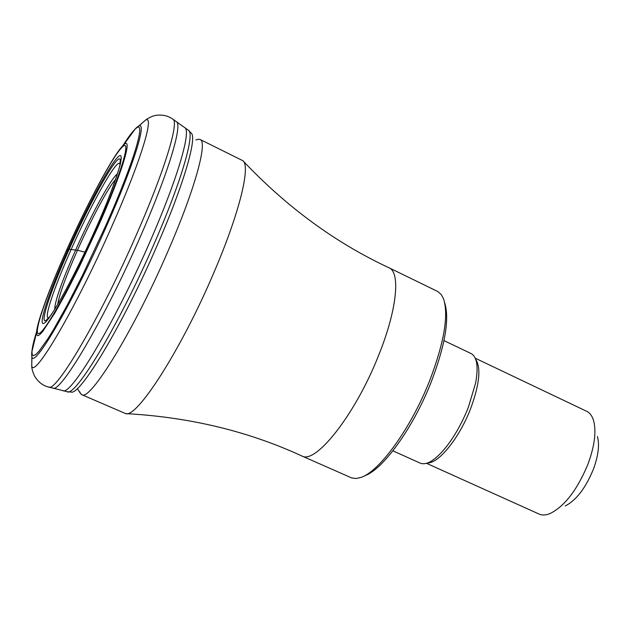 <?xml version="1.0" encoding="UTF-8"?>
<svg xmlns="http://www.w3.org/2000/svg" width="630" height="630" viewBox="0 0 630 630"><rect width="100%" height="100%" fill="white"/><g stroke="black" fill="none" stroke-linecap="round" stroke-linejoin="round"><path stroke-width="0.94" d="M53.196 388.143L62.716 390.584C70.332 396.932 114.636 323.174 149.806 242.062C177.589 178.802 191.67 130.197 184.645 127.575L176.628 121.889M176.329 121.621C182.889 124.441 168.241 173.376 140.143 237.171C104.525 319.024 60.22 393.837 52.794 388.088M119.968 165.036L120.322 160.012L119.897 164.107C117.841 156.579 91.697 203.025 71.119 249.535C54.117 287.477 43.131 320.024 48.762 317.567L45.903 320.536C39.414 324.308 51.038 289.745 69.174 249.315L66.378 250.614M54.692 309.314C54.889 301.085 61.874 281.327 75.639 250.039C91.555 214.121 111.612 177.314 117.432 173.967M120.236 161.099L120.692 160.39M46.431 320.575L46.683 319.772M196.639 139.821L198.418 139.23L200.056 139.458C207.939 141.655 194.969 189.402 167.895 251.394C133.733 330.711 89.649 402.137 81.742 394.671L80.514 393.569L79.813 391.828M81.742 394.671L125.646 413.611C136.875 418.47 181.361 349.382 213.751 272.9C239.353 213.483 250.874 166.099 242.881 160.721L200.056 139.458M242.881 160.721C286.737 207.12 335.428 242.802 388.954 267.758L389.041 267.797C400.814 272.38 396.868 310.897 378.087 356.706C354.871 415.154 315.465 464.656 301.817 455.962L301.731 455.923C248.086 431.196 189.394 417.091 125.646 413.611M301.817 455.962L351.627 477.918L356.194 478.501L360.754 477.485C379.236 471.909 411.051 428.164 429.613 380.796L429.66 380.677C444.158 342.555 448.788 315.284 443.559 298.872L441.386 294.738L437.992 291.619L389.041 267.797M444.701 302.802C449.662 318.882 445.166 345.287 431.203 382.016L431.156 382.134C413.256 427.833 382.56 470.114 364.494 475.815M392.892 450.836L420.281 463.168C426.605 465.578 435.07 460.396 445.686 447.607C454.529 436.425 462.089 423.006 468.358 407.342L475.642 383.001C478.54 366.628 477.028 356.816 471.098 353.548L443.985 340.617M426.541 463.334L539.067 514.064C542.217 515.466 545.966 515.261 550.321 513.442C565.015 505.898 577.631 489.297 588.168 463.633L588.192 463.562C594.704 445.512 596.476 431.085 593.491 420.305C592.074 415.808 589.806 412.808 586.695 411.311L475.272 358.218M565.244 505.937C576.324 500.252 585.758 487.903 593.523 468.893C598.366 455.49 599.658 444.709 597.413 436.543M84.924 252.142L77.482 250.244L69.174 249.315C91.043 199.915 118.818 150.641 120.322 160.012L120.354 163.194C121.936 160.343 111.904 193.418 95.902 228.265C79.128 266.222 58.141 305.794 49.455 317.095L45.903 320.536M67.316 391.75L71.111 392.049C79.971 395.9 123.165 324.025 156.98 245.842C183.59 185.102 197.363 137.56 191.181 133.04L188.504 130.331M184.645 127.575L188.275 130.166C195.402 132.891 181.55 181.298 153.964 244.172C119.062 324.796 74.844 398.026 67.04 391.679L62.716 390.584M52.684 388.056L48.62 387.025C55.637 393.341 100.178 317.898 136.222 235.179C164.674 170.667 179.511 121.44 172.817 119.117L176.227 121.559M31.902 358.942L31.744 365.542C33.083 380.945 75.608 308.85 111.825 226.391C140.86 161.036 154.893 114.439 145.522 120.125L140.584 124.512M36.099 334.428C32.547 345.894 31.13 353.225 31.854 356.423C32.973 370.818 72.718 302.967 106.667 225.8C133.922 164.556 147.349 120.669 138.631 126.094C135.718 127.614 131.04 133.434 124.582 143.553M36.635 331.64C33.736 340.846 32.169 347.516 31.925 351.658L32.209 354.682L33.461 355.69L35.69 354.603L38.887 351.382L48.022 338.554L53.834 329.088L67.394 304.833L82.624 275.074L105.682 225.776C134.875 160.209 147.31 116.519 135.04 129.237C132.032 132.095 127.953 137.608 122.803 145.766M41.879 311.637C38.517 321.647 36.737 328.647 36.524 332.656L36.808 335.034L37.902 335.695L39.816 334.601L42.533 331.726L55.086 312.669L66.386 292.296L79.041 267.474L98.186 226.516C122.425 172.195 133.418 134.985 123.511 145.018L123.511 145.026C120.59 147.766 116.393 153.657 110.927 162.69M66.496 250.433C87.176 204.065 112.463 156.705 122.102 147.207C132.079 136.915 121.543 172.896 97.618 226.713C73.804 280.46 45.628 331.333 39.147 333.451C32.288 336.42 45.73 296.848 66.496 250.433M68.134 249.393C49.447 291.178 37.54 326.427 43.832 323.418C49.794 321.15 74.836 275.845 95.941 228.225C117.148 180.534 126.732 148.144 117.952 157.004C109.47 165.162 86.743 207.656 68.134 249.393M115.605 179.463C108.667 186.63 91.35 218.972 77.482 250.244C65.898 276.499 59.307 294.541 57.7 304.369M475.713 359.328C481.226 368.038 479.501 384.544 470.547 408.846C459.459 437.74 438.827 463.326 427.668 462.955M36.524 332.656C38.572 318.189 48.534 290.8 66.426 250.496C87.672 202.899 113.148 155.004 123.511 145.026L135.04 129.237L145.522 120.125C149.082 117.55 152.625 115.944 156.161 115.314C162.406 114.495 167.958 115.763 172.817 119.117M48.62 387.025C42.84 385.678 38.123 381.977 34.477 375.937C32.516 371.495 31.602 368.03 31.744 365.542L31.925 351.658L36.524 332.664M119.928 165.178L119.897 164.107M48.762 317.567L49.597 316.898M77.34 388.552L80.514 393.569M198.418 139.23L195.962 139.962"/></g></svg>
